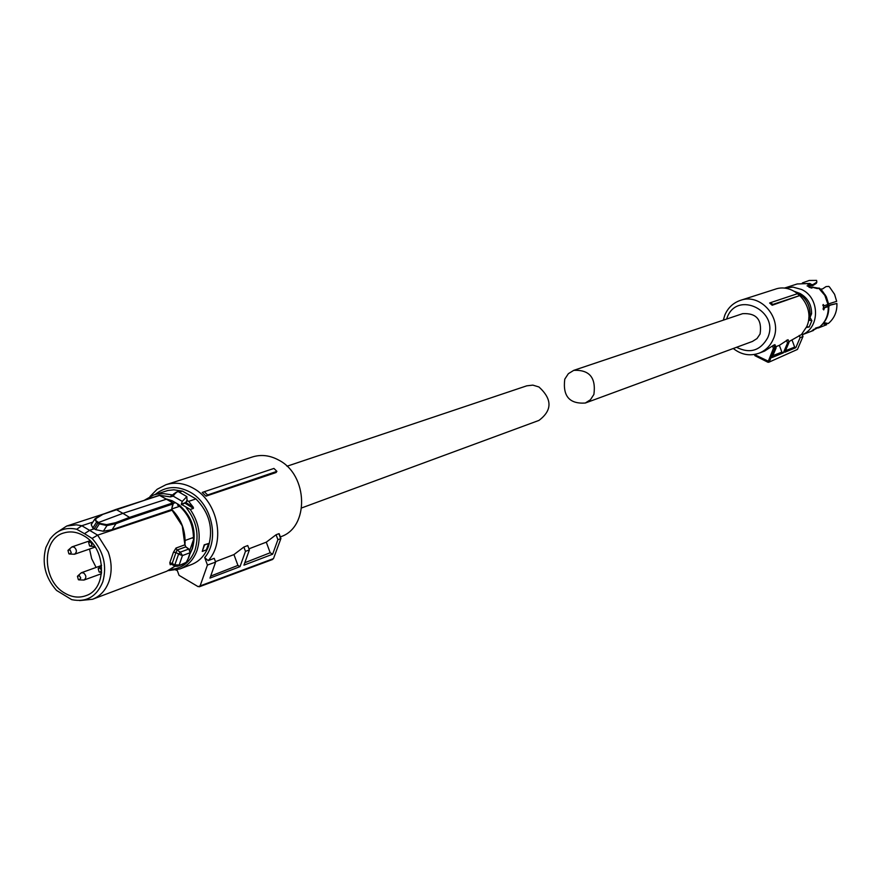<?xml version="1.0" encoding="UTF-8"?>
<svg xmlns="http://www.w3.org/2000/svg" width="881" height="881" viewBox="0 0 881 881"><rect width="100%" height="100%" fill="white"/><g stroke="black" fill="none" stroke-linecap="round" stroke-linejoin="round"><path stroke-width="1.32" d="M100.291 568.069L101.513 570.811L99.872 572.232L99.124 572L98.176 568.553L100.291 568.069M98.727 568.036L101.579 565.272M90.754 542.046L91.976 544.81L90.303 546.209L89.587 545.989L88.662 542.52L90.754 542.046M94.873 546.528L90.655 546.198M70.028 549.898L71.24 552.629L69.61 554.039L68.872 553.819L67.969 550.339L70.028 549.898M68.509 549.854L71.945 546.892L74.213 547.145C76.988 549.81 77.076 552.178 74.478 554.248L69.94 554.028M79.51 575.789L80.777 578.068L79.114 579.918L78.365 579.698L77.44 576.251L79.51 575.789M77.969 575.745L81.349 572.738L83.673 572.98C86.437 575.623 86.547 577.98 83.992 580.05L79.455 579.896M150.012 496.521L157.148 489.263L165.936 484.715C175 481.94 184.14 483.118 193.346 488.261C217.684 501.19 225.965 541.98 208.147 560.635L214.226 558.323L215.614 562.1L209.975 578.09L240.017 566.637L237.925 565.415L233.95 554.578L215.449 561.671M165.936 484.715L252.495 456.942C261.216 454.266 269.982 455.334 278.792 460.135C308.317 475.046 309.418 527.631 280.643 536.76L280.334 536.881M240.017 566.637L245.469 551.352L243.883 547.024L233.95 554.578M243.883 547.024L247.748 545.548L249.367 549.953L245.469 551.352M248.949 548.819L266.293 542.167L270.181 552.761L244.808 562.717M276.094 534.745L277.9 539.679L280.687 538.676L278.859 533.688L276.094 534.745L266.293 542.167M177.268 570.459L175.925 570.117M206.011 496.146L276.072 472.524L276.898 471.346L273.925 468.439L204.304 491.708L202.212 492.457L206.011 496.146L207.63 494.979L276.898 471.346M155.078 494.538C165.551 486.147 177.246 485.354 190.175 492.171C211.958 503.811 219.953 539.954 204.7 557.574L207.442 565.051L215.614 562.1M208.147 560.635L204.7 557.574M210.68 576.097L237.925 565.415M277.9 539.679L272.658 554.204L243.938 565.15L249.367 549.953M272.658 554.204L270.181 552.761M207.442 565.051L200.097 585.92L273.484 558.609L280.896 538.555L273.694 558.036M200.097 585.92L198.093 586.636L179.052 575.337L177.048 569.853M204.304 491.708L207.63 494.979M178.491 491.763L177.312 491.565L174.405 494.329L173.645 493.944L173.238 496.157L182.268 501.399L181.277 504.262L185.77 502.456L193.324 507.302L188.666 501.355L195.934 498.91C209.293 512.577 213.499 528.325 208.544 546.143C205.196 555.217 199.513 561.351 191.485 564.556L179.9 568.95L168.326 570.591M144.759 500.045L153.801 494.946L167.886 490.475L173.876 489.803L182.466 491.113L195.934 498.91M202.256 551.429L204.205 544.832L208.599 543.489L206.352 549.898L202.256 551.429L204.502 545.009L208.599 543.489M179.206 492.182L182.466 491.113M193.324 507.302L193.413 508.392L190.263 509.471L181.277 504.262M182.268 501.399L186.838 496.598L187.003 500.562L188.666 501.355M166.663 499.064L172.147 500.76L178.81 504.648C192.432 516.64 196.981 531.265 192.454 548.522L189.966 553.929M187.422 500.661L185.362 503.425L193.413 508.392M174.405 494.329L173.238 496.157L170.44 496.873L171.487 495.188L173.183 494.626M172.147 500.76L170.881 501.179L168.447 500.144M175.495 502.633L173.315 503.37M171.795 508.954L179.614 506.311L177.555 505.066L178.81 504.648M190.109 553.323L192.234 548.61L194.051 538.06L193.115 538.401L193.446 537.443C193.159 524.933 188.545 514.548 179.614 506.311M167.654 499.67L168.8 500.023M185.131 540.46L193.446 537.443M189.867 550.063L194.051 538.06M166.641 499.131L122.911 513.348L129.518 517.389L172.819 502.908L160.056 495.474M184.867 544.601L182.268 525.891L171.619 509.537L112.118 529.679L103.33 531.254L95.644 529.646L99.366 523.865L97.945 523.006L98.441 522.532L122.911 513.348L116.226 509.57L115.433 509.868M55.8 533.148L66.714 526.034L76.306 524.823L81.812 525.726L97.637 535.141L172.313 510.132M176.002 548.059L173.414 552.332L175.991 552.508L176.971 550.085L176.002 548.059L184.845 544.832L186.001 547.079M189.063 549.259L185.715 546.881L176.971 550.085L180.341 552.145L188.787 549.028L190.164 552.695L182.455 555.559L180.341 552.145L178.931 554.248L182.455 555.559L179.184 564.985L174.845 564.875L178.579 554.094L180.209 552.068M177.742 566.197L185.748 563.179L188.787 557.541L190.274 552.618L188.93 549.028L185.858 546.881L184.966 544.755C185.781 531.265 181.541 519.658 172.247 509.923M79.532 600.578L92.549 599.267C100.379 596.151 105.896 590.083 109.101 581.064C112.085 571.769 111.799 562.056 108.231 551.924L97.637 535.141L92.109 538.423C103.584 551.385 107.152 565.844 102.813 581.79C96.745 596.646 86.382 602.593 71.713 599.653L56.516 590.402C45.261 577.584 41.715 563.289 45.878 547.497L50.019 539.15C56.813 530.142 65.712 526.849 76.724 529.25L81.812 525.726L92.89 522.07M95.644 529.646L94.234 528.776L97.945 523.006L96.536 522.191L92.824 527.961L94.234 528.776L89.763 530.274L84.455 533.677L76.724 529.25M92.824 527.961L91.217 524.669L94.509 519.548M171.52 509.581L173.183 503.899L129.892 518.402L115.951 523.71L112.118 529.679M178.931 554.248L175.991 552.508L172.191 563.488L169.802 562.783L170.22 564.754L171.663 564.214M175.176 565.084L175.253 566.252L177.599 566.252L186.992 562.012L185.759 563.168M97.031 521.717L96.536 522.191L94.851 519.019L96.15 518.424L95.588 520.462L99.861 523.402L106.623 524.624L115.609 522.675L129.518 517.389L129.892 518.402M172.213 509.901L171.619 509.537L172.951 502.897L159.362 495.287L101.733 514.735L95.897 518.358M115.951 523.71L115.609 522.675M115.973 523.644L106.953 525.616L99.366 523.865L99.861 523.402M92.109 538.423L84.455 533.677M175.099 566.164L174.845 564.875L172.191 563.488L171.74 564.424L174.735 565.789M83.761 535.769C106.039 547.718 107.603 588.519 86.195 595.578C79.158 598.199 72 597.373 64.731 593.111C41.947 580.634 41.374 538.577 64.082 532.884C70.59 530.99 77.143 531.948 83.761 535.769M103.33 531.254L106.953 525.616L106.623 524.624M89.521 549.05L91.657 558.664L96.117 567.441M301.676 507.93L538.952 420.413C552.332 410.359 552.332 399.214 538.963 386.979L532.862 385.129L526.75 385.834L286.997 466.236M585.292 403.035L752.451 341.432L756.999 338.568L760.072 334.02C762.219 319.704 756.416 312.92 742.661 313.669L573.762 370.35L568.366 373.676L564.776 379.138C562.618 396.109 569.456 404.082 585.292 403.035L590.435 399.743L593.893 394.457C596.151 377.674 589.433 369.646 573.762 370.35M769.631 303.009L770.721 302.601L772.791 304.452L772.174 305.244L769.631 303.009M772.174 305.244L799.596 295.62L797.437 293.703L770.721 302.601M788.77 341.729L801.446 334.56L806.644 326.741C816.158 306.94 794.706 281.788 774.873 289.32L740.381 300.377C733.19 302.877 728.025 307.722 724.887 314.946L723.312 320.155M733.289 348.502C741.262 354.768 749.841 356.342 759.026 353.215C765.545 350.594 770.28 345.947 773.232 339.262C783 318.746 760.821 292.613 740.381 300.377M799.596 295.62L772.791 304.452M759.026 353.215L764.576 351.079L773.782 345.099L774.983 348.347L773.419 348.413L772.56 346.068M754.973 355.649L755.402 354.988L769.333 361.695L774.983 348.336L776.139 347.852L774.961 344.658L773.782 345.099M792.184 340.418L794.651 347.114L795.818 347.698L784.828 352.246L789.013 342.39L788.01 339.681L779.366 345.341L775.721 346.74M726.594 319.065L727.177 317.468C737.254 290.025 779.982 311.257 767.659 337.841C760.281 350.781 749.907 353.942 736.527 347.301M776.139 347.852L772.031 357.543L783.341 352.863L787.515 343.028L786.502 340.264M779.366 345.341L781.876 352.125L783.341 352.863M772.824 355.671L781.876 352.125M789.013 342.39L787.515 343.028M794.651 347.114L785.478 350.715M799.232 335.408L800.08 337.698L795.818 347.698M797.459 349.427L768.794 362.245L797.459 349.427L802.987 336.465L800.08 337.698M802.987 336.465L802.051 333.921M808.989 287.217L810.091 285.873L807.646 284.145L809.815 283.462L811.842 284.673L813.174 284.497L816.841 282.107L816.588 280.389L809.265 280.455L802.415 282.911M816.841 282.107L816.313 283.352L812.667 285.686L808.273 284.904M822.094 290.664L826.301 296.699L828.569 303.879L836.675 301.346L834.56 294.276L829.682 287.239L828.801 286.391L826.026 286.611L822.38 289.023L820.464 289.056M823.295 308.075L829.175 305.211L836.906 303.482L830.409 305.112L828.228 306.654L823.295 308.075L823.085 309.176M823.933 322.633L828.294 323.525C834.329 318.426 837.192 311.742 836.906 303.482M823.713 322.909L826.587 323.878L826.653 324.726L822.975 323.812M818.24 327.996L826.653 324.726M822.777 305.233L824.297 305.817L828.558 304.099L826.323 296.842L822.039 290.609M810.091 285.873L809.022 287.228M809.474 286.072L807.051 285.84L811.93 288.087L811.368 287.008L810.949 287.988M819.528 288.252L817.161 288.55L811.368 287.008M824.297 305.817L823.206 304.496L823.713 309.925L824.528 307.987M815.52 328.106L819.881 326.807M815.773 328.459L811.974 330.782L813.846 329.296M818.625 327.38L814.11 329.67M802.327 334.67C820.277 327.457 819.804 297.481 801.523 289.464L792.988 287.096L784.332 288.12L797.195 283.968L809.815 283.462M810.223 314.242L811.588 313.757C811.61 304.573 807.701 297.8 799.86 293.406L796.094 292.007M811.588 313.757L810.002 317.501M794.464 291.358L796.931 292.404C806.5 297.877 810.861 306.203 810.002 317.38L810.883 318.966M809.562 319.252L809.121 320.244L808.56 319.935L809.562 319.252M807.062 326.807L806.644 327.369L809.165 327.027L806.666 326.675M808.725 318.019L809.331 319.131M190.263 509.471C199.095 522.609 201.353 536.254 197.036 550.427C193.677 559.556 187.961 565.734 179.9 568.95L168.249 570.624M144.671 500.078L153.801 494.946L157.446 494.043L163.778 493.679L172.885 495.001M186.221 507.742C196.529 520.814 199.469 534.91 195.02 550.041C190.318 562.122 182.114 568.619 170.418 569.511M148.581 498.8L158.635 495.518M160.078 495.408L170.44 496.873M185.197 502.941L181.453 504.747M185.77 502.456L187.201 499.934M173.777 493.988L176.266 492.171M190.219 552.42L187.025 561.825M175.121 566.197L166.817 571.218L175 566.142M115.774 509.504L159.032 495.585M170.22 564.754L171.454 564.292M169.802 562.783L173.414 552.332M102.24 514.768L96.15 518.424M754.929 355.528L754.532 354.448M755.402 354.988L755.16 354.338M767.913 362.212L773.419 348.413M809.683 284.915L808.791 284.728M809.331 283.528L797.195 283.968M827.997 304.496L824.825 295.355L818.592 288.076M819.495 327.049C825.618 321.862 828.525 315.068 828.228 306.654M811.886 320.651L809.121 320.244M809.187 326.972L811.864 320.706L809.969 317.325M808.802 317.832L809.958 317.413C810.806 306.225 806.445 297.888 796.887 292.404L794.574 291.424M818.218 288.197L812.745 287.173L818.295 288.175M811.28 287.217L809.529 287.459L811.28 287.217M827.677 305.938L827.237 304.771L827.688 305.927M100.225 572.21L101.623 572.309M89.223 542.002L90.347 540.967M95.225 547.079L74.478 554.248M90.093 540.714L71.945 546.892M101.117 565.646L81.349 572.738M101.469 573.696L83.992 580.05M280.929 538.5L279.145 533.655M199.282 586.79L272.681 559.446M173.645 493.944L173.017 494.836M173.656 493.933L178.039 491.499L186.838 496.598M66.714 526.034L104.685 513.634M92.549 599.267L166.817 571.218M101.733 514.724L115.741 509.515M170.859 564.247L171.652 564.369M175.253 566.252L177.83 566.153M171.74 564.424L174.856 566.054M95.478 518.48L94.873 519.008M95.6 518.402L101.59 514.812M767.814 362.201L754.907 355.66L754.455 354.47M767.836 362.212L768.772 362.256M809.573 285.609L810.817 285.785M828.768 309.649L828.801 306.004M819.308 288.076L825.453 295.234L828.558 304.176M828.779 306.346C829.076 314.726 826.07 321.576 819.782 326.895M813.581 330.419L802.338 334.714"/></g></svg>
